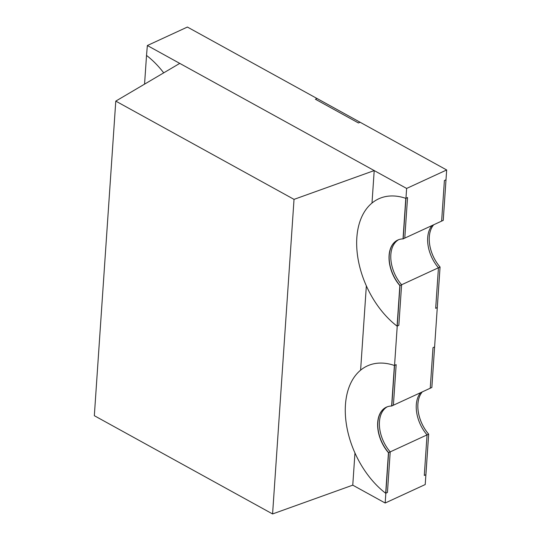 <?xml version="1.0" encoding="UTF-8"?>
<svg xmlns="http://www.w3.org/2000/svg" width="541" height="541" viewBox="0 0 541 541"><rect width="100%" height="100%" fill="white"/><g stroke="black" fill="none" stroke-linecap="round" stroke-linejoin="round"><path stroke-width="0.81" d="M179.761 63.392L115.781 101.113L294.027 199.372L374.21 170.577L179.761 63.392M294.027 199.372L272.583 513.95L94.33 415.698L115.781 101.113M272.583 513.95L352.766 485.155L354.957 452.993M360.604 370.179L366.352 285.871M371.998 203.058L374.21 170.577M427.052 434.883L428.675 434.139L425.909 474.707L424.286 475.458L427.052 434.883A29.789 18.901 65.2 0 1 420.695 392.631M434.619 346.909L433.003 347.66L430.237 388.228L431.853 387.478L434.606 346.903M428.675 434.139A29.789 18.901 65.2 0 1 422.311 391.88M446.014 179.788L444.398 180.538L441.632 221.107L443.248 220.356L446 179.781M435.681 308.336L437.297 307.586L440.063 267.017L438.447 267.768L435.681 308.336M432.09 225.509A29.789 18.901 -114.8 0 0 438.447 267.768M433.706 224.758A29.789 18.901 -114.8 0 0 440.063 267.017M360.09 122.239L317.046 98.503L315.43 99.246L358.467 122.969L360.09 122.225M406.622 188.444L403.187 238.845L443.228 220.37L446.67 169.969L406.622 188.444L147.355 45.525L146.523 55.432A75.213 47.723 65.2 0 1 163.707 72.859M146.523 55.432L144.562 84.146M387.268 406.798A29.789 18.901 -114.8 0 0 390.21 451.884L387.444 492.452L385.686 493.264A75.213 47.723 65.2 0 1 346.24 423.333A75.213 47.723 65.2 0 1 367.339 365.932A75.213 47.723 65.2 0 1 394.396 365.466L391.63 406.034A29.789 18.901 -114.8 0 0 386.369 407.17A29.789 18.901 -114.8 0 0 388.452 452.695L385.686 493.264M391.63 406.034L393.395 405.223L396.161 364.654L394.396 365.466M390.21 451.884L388.452 452.695M398.656 239.683A29.789 18.901 65.2 0 0 401.605 284.762L398.839 325.33L397.08 326.149A75.213 47.723 65.2 0 1 357.628 256.211A75.213 47.723 65.2 0 1 378.734 198.811A75.213 47.723 65.2 0 1 405.791 198.351L403.025 238.919L404.783 238.101L407.549 197.533L405.791 198.351M401.605 284.762L399.846 285.58A29.789 18.901 65.2 0 1 397.763 240.055A29.789 18.901 65.2 0 1 403.025 238.919M399.846 285.58L397.08 326.149M422.298 391.887A29.789 18.901 65.2 0 0 428.655 434.146L425.219 484.547L385.172 503.022L352.766 485.155M400.002 285.506L440.049 267.024L431.84 387.484L391.792 405.96L400.002 285.506A29.789 18.901 -114.8 0 1 397.845 240.015M433.686 224.772A29.789 18.901 -114.8 0 0 440.049 267.024M446.67 169.969L187.396 27.05L147.355 45.525M385.172 503.022L388.607 452.621A29.789 18.901 65.2 0 1 386.45 407.136M428.655 434.146L388.607 452.621"/></g></svg>
